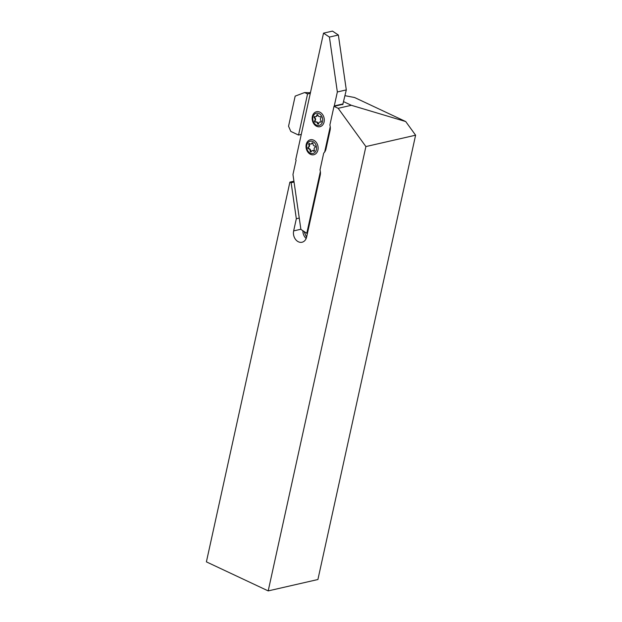 <?xml version="1.0" encoding="UTF-8"?>
<svg xmlns="http://www.w3.org/2000/svg" width="622" height="622" viewBox="0 0 622 622"><rect width="100%" height="100%" fill="white"/><g stroke="black" fill="none" stroke-linecap="round" stroke-linejoin="round"><path stroke-width="0.93" d="M304.034 231.485L306.553 237.34M316.466 125.123A6.274 4.875 77.1 0 1 312.952 117.076A6.274 4.875 77.1 0 1 319.016 113.538A6.274 4.875 77.1 0 1 322.53 121.578A6.274 4.875 77.1 0 1 316.466 125.123M316.684 126.305A7.682 5.963 77.1 0 1 312.376 116.462A7.682 5.963 77.1 0 1 319.794 112.131A7.682 5.963 77.1 0 1 324.101 121.966A7.682 5.963 77.1 0 1 316.684 126.305M315.937 121.959A1.819 1.415 77.1 0 1 316.178 121.881A1.819 1.415 77.1 0 1 316.948 121.974A1.819 1.415 77.1 0 1 317.966 123.358A0.809 0.63 77.1 0 0 318.495 124.003M317.469 123.475A1.819 1.415 -102.9 0 0 316.45 122.091A1.819 1.415 -102.9 0 0 315.681 121.998A1.819 1.415 -102.9 0 0 315.447 122.075A0.809 0.63 77.1 0 1 314.701 120.707A1.819 1.415 -102.9 0 0 314.46 117.931A0.809 0.63 77.1 0 1 314.973 116.563A1.819 1.415 -102.9 0 0 315.735 116.648A1.819 1.415 -102.9 0 0 316.761 115.179A0.809 0.63 77.1 0 1 318.013 115.187A1.819 1.415 -102.9 0 0 319.801 116.664A1.819 1.415 -102.9 0 0 320.042 116.586A0.809 0.63 77.1 0 1 320.781 117.955A1.819 1.415 -102.9 0 0 321.022 120.73A0.809 0.63 77.1 0 1 320.509 122.099A1.819 1.415 -102.9 0 0 319.755 122.013A1.819 1.415 -102.9 0 0 318.721 123.475A0.809 0.63 77.1 0 1 317.469 123.475L317.966 123.358M315.976 116.563A1.819 1.415 77.1 0 0 316.225 116.532A1.819 1.415 77.1 0 0 317.259 115.07A0.809 0.63 77.1 0 1 317.484 114.541M310.308 153.152A6.274 4.875 77.1 0 1 306.786 145.113A6.274 4.875 77.1 0 1 312.85 141.567A6.274 4.875 77.1 0 1 316.365 149.614A6.274 4.875 77.1 0 1 310.308 153.152M310.518 154.334A7.682 5.963 77.1 0 1 306.218 144.498A7.682 5.963 77.1 0 1 313.636 140.16A7.682 5.963 77.1 0 1 317.935 150.003A7.682 5.963 77.1 0 1 310.518 154.334M314.6 145.937A0.809 0.63 77.1 0 1 314.934 147.5A1.819 1.415 -102.9 0 0 314.367 150.089A0.809 0.63 77.1 0 1 313.48 151.084A1.819 1.415 -102.9 0 0 313.029 150.757A1.819 1.415 -102.9 0 0 312.252 150.664A1.819 1.415 -102.9 0 0 311.35 151.511A0.809 0.63 77.1 0 1 310.129 150.944A1.819 1.415 -102.9 0 0 309.064 148.907A1.819 1.415 -102.9 0 0 308.559 148.79A0.809 0.63 77.1 0 1 308.224 147.227A1.819 1.415 -102.9 0 0 308.784 144.638A0.809 0.63 77.1 0 1 309.67 143.643A1.819 1.415 -102.9 0 0 310.907 144.063A1.819 1.415 -102.9 0 0 311.809 143.208A0.809 0.63 77.1 0 1 313.029 143.775A1.819 1.415 -102.9 0 0 314.6 145.937M312.508 150.633A1.819 1.415 77.1 0 1 312.749 150.547A1.819 1.415 77.1 0 1 313.527 150.641A1.819 1.415 77.1 0 1 313.978 150.967A0.809 0.63 77.1 0 0 314.265 151.146M309.391 143.464A0.809 0.63 77.1 0 0 309.282 144.522A1.819 1.415 77.1 0 1 308.722 147.111A0.809 0.63 77.1 0 0 309.056 148.674A1.819 1.415 77.1 0 1 309.562 148.798A1.819 1.415 77.1 0 1 310.627 150.835A0.809 0.63 77.1 0 0 311.179 151.768M311.148 143.977A1.819 1.415 77.1 0 0 311.404 143.946A1.819 1.415 77.1 0 0 312.306 143.099A0.809 0.63 77.1 0 1 312.477 142.842M304.609 92.546L307.571 93.938L298.537 135.052L290.808 131.421L288.546 126.227L295.162 96.122L304.609 92.546L309.842 92.732L310.487 92.134L309.842 92.732M307.478 233.157L306.786 233.312L300.892 229.394L292.962 174.51L296.033 160.538A0.606 0.474 77.1 0 0 295.699 159.761L323.526 33.145L332.475 31.1L338.368 35.019L346.298 89.91L342.769 104.636M338.166 108.306L351.337 105.289L405.723 121.554L415.605 135.192L365.892 146.567L338.166 108.306L333.991 106.346L329.885 125.038A8.506 6.609 77.1 0 1 330.111 130.223L325.967 149.039A8.506 6.609 77.1 0 1 323.72 153.066L320.011 169.923A8.506 6.609 77.1 0 1 320.237 175.116L306.63 236.998A8.506 6.609 77.1 0 1 302.043 242.238A8.506 6.609 77.1 0 1 295.458 239.299A8.506 6.609 77.1 0 1 293.654 230.902L296.329 218.734L299.252 218.065M415.605 135.192L317.912 579.517L268.199 590.9L206.395 561.868L289.891 182.122L293.934 181.196M365.892 146.567L268.199 590.9M345.023 95.695L354.563 97.514L405.723 121.554M343.702 101.705L351.337 105.289M338.368 35.019L329.419 37.071L323.526 33.145M346.298 89.91L337.349 91.955L329.419 37.071M334.286 106.276A0.606 0.474 77.1 0 1 334.278 105.927L337.349 91.955M333.991 106.346L342.94 104.302L342.839 103.905M324.661 152.04L330.235 126.67M298.537 135.052L301.258 134.422M307.571 93.938L310.3 93.308M296.329 218.734L291.127 182.705L294.05 182.028M289.891 182.122L291.127 182.705M306.786 233.312L320.369 171.563M320.003 121.982A1.819 1.415 77.1 0 1 320.244 121.896A1.819 1.415 77.1 0 1 321.006 121.982A0.809 0.63 77.1 0 0 321.076 122.013M315.642 122.005A0.809 0.63 77.1 0 1 315.198 120.59A1.819 1.415 77.1 0 0 314.957 117.815A0.809 0.63 77.1 0 1 314.903 116.532M306.156 238.506A8.506 6.609 77.1 0 1 302.875 230.715M317.259 115.07L316.761 115.179M313.48 151.084L313.978 150.967M310.129 150.944L310.627 150.835M309.282 144.522L308.784 144.638M312.306 143.099L311.809 143.208M334.278 105.927L342.831 103.967M300.869 229.246L293.654 230.902M308.224 147.227L308.722 147.111M309.056 148.674L308.559 148.79M320.509 122.099L321.006 121.982M314.957 117.815L314.46 117.931M314.701 120.707L315.198 120.59M311.404 143.946L310.907 144.063M312.749 150.547L312.252 150.664M316.178 121.881L315.681 121.998M320.244 121.896L319.755 122.013M320.299 116.555L319.801 116.664M316.225 116.532L315.735 116.648"/></g></svg>
